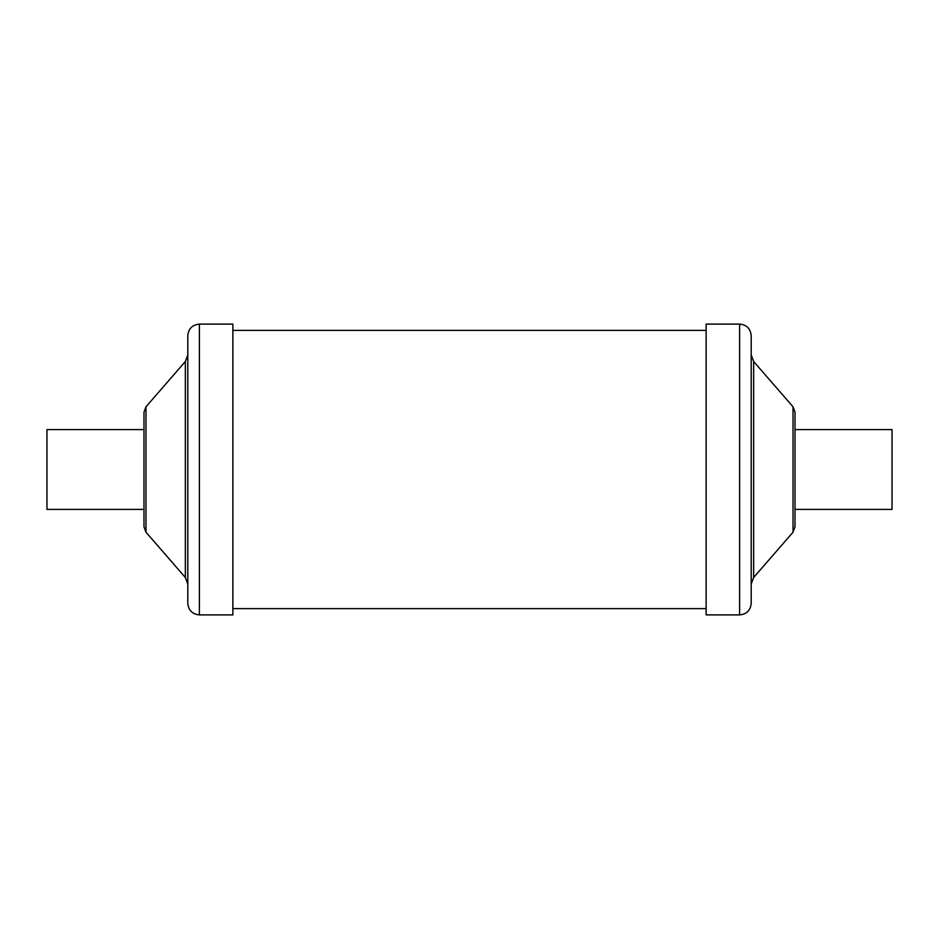 <?xml version="1.0" encoding="UTF-8"?>
<svg xmlns="http://www.w3.org/2000/svg" width="939" height="939" viewBox="0 0 939 939"><rect width="100%" height="100%" fill="white"/><g stroke="black" fill="none" stroke-linecap="round" stroke-linejoin="round"><path stroke-width="1.41" d="M795.016 509.408L892.05 509.408L892.05 429.593L795.016 429.593M793.021 406.798L793.021 532.202L795.016 526.861L795.016 412.139L793.021 406.798L753.653 361.503L751.2 354.942L751.2 469.5L751.2 335.692C750.519 328.662 746.658 324.8 739.615 324.108L706.128 324.108L706.128 614.892L739.615 614.892L739.615 324.108M143.984 509.408L46.95 509.408L46.95 429.593L143.984 429.593M145.979 532.202L145.979 406.798L143.984 412.139L143.984 526.861L145.979 532.202L185.347 577.497L187.8 584.058M199.385 324.108C192.342 324.8 188.481 328.662 187.8 335.692L187.8 603.308C188.481 610.338 192.342 614.2 199.385 614.892L232.872 614.892L232.872 324.108L199.385 324.108L199.385 614.892M739.615 614.892C746.658 614.2 750.519 610.338 751.2 603.308L751.2 354.942M793.021 532.202L753.653 577.497L753.653 361.503M145.979 406.798L185.347 361.503L185.347 577.497M753.653 577.497L751.2 584.058M706.128 330.375L232.872 330.375M706.128 608.625L232.872 608.625M185.347 361.503L187.8 354.942"/></g></svg>
